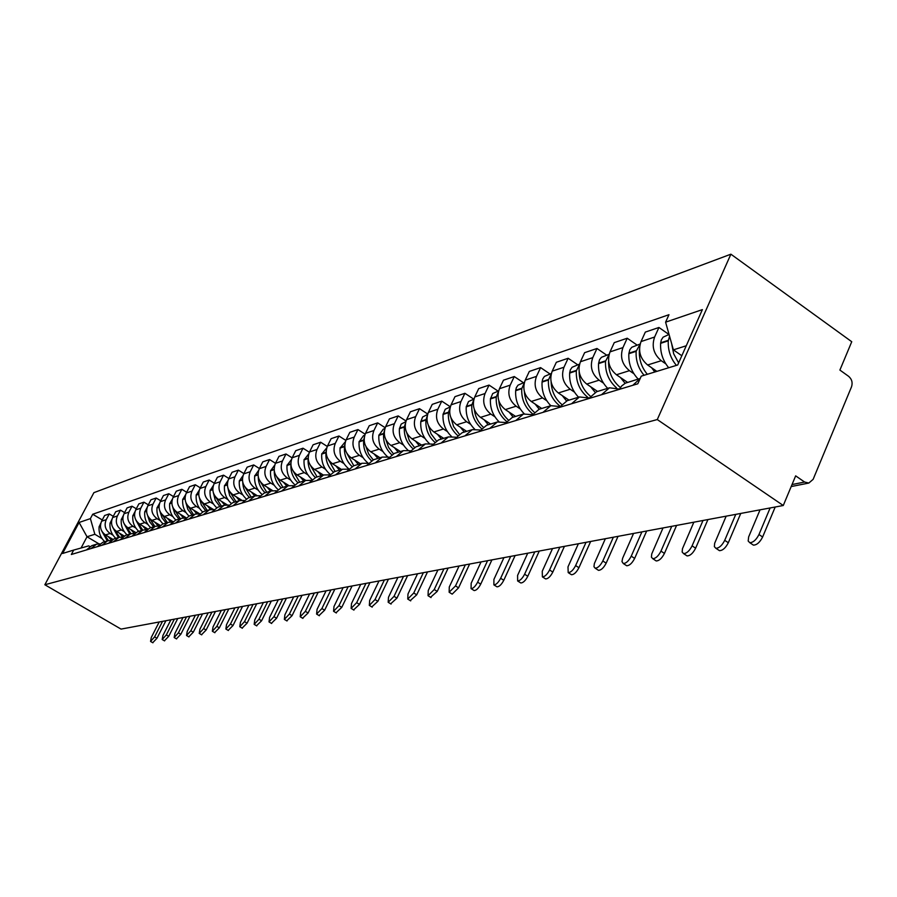 <?xml version="1.0" encoding="UTF-8"?>
<svg xmlns="http://www.w3.org/2000/svg" width="897" height="897" viewBox="0 0 897 897"><rect width="100%" height="100%" fill="white"/><g stroke="black" fill="none" stroke-linecap="round" stroke-linejoin="round"><path stroke-width="1.35" d="M783.272 505.504L795.661 475.858L804.609 482.037L808.814 483.057L813.131 479.346L851.545 386.764C852.823 382.627 851.847 379.139 848.607 376.314L839.895 370.069L851.746 341.723L730.887 254.187L93.893 492.655L44.85 584.754L657.277 419.561L783.272 505.504L121.05 629.1L44.85 584.754M730.887 254.187L657.277 419.561M665.809 363.846L661.268 360.706C653.666 354.27 651.446 346.377 654.608 337.037L658.936 327.472L645.324 332.092L641.03 341.566C637.879 350.817 640.077 358.621 647.623 364.978L656.873 371.38M632.822 385.295L640.223 378.444L625.344 383.165L621.643 385.99L619.356 389.354M668.949 334.48L658.936 327.472M633.899 373.735L629.447 370.674C621.991 364.406 619.816 356.714 622.944 347.588L627.216 338.225L614.254 342.632L610.005 351.893C606.899 360.942 609.041 368.555 616.441 374.755L627.474 382.313M601.438 394.758L609.478 387.807L619.491 389.085M637.049 345.053L627.216 338.225M609.478 387.807L596.595 391.731L588.611 398.616M603.49 383.154L599.129 380.182C591.796 374.071 589.677 366.559 592.771 357.634L596.987 348.485L584.62 352.678L580.426 361.749C577.354 370.584 579.451 378.029 586.728 384.073L597.559 391.44M571.535 403.762L579.451 396.956L588.948 397.999M606.641 355.122L596.987 348.485M579.451 396.956L567.173 400.701L559.313 407.451M574.472 392.146L570.2 389.253C563.002 383.299 560.928 375.955 563.989 367.221L568.149 358.262L556.342 362.276L552.204 371.145C549.166 379.801 551.207 387.067 558.349 392.964L569.001 400.14M543.021 412.351L550.825 405.691L559.818 406.52M577.634 364.743L568.149 358.262M551.352 373.455L544.423 376.437L542.707 379.027L542.068 382.077C541.575 391.294 544.479 399.165 550.803 405.691L539.097 409.267L531.36 415.872M546.766 400.735L542.562 397.909C535.498 392.101 533.468 384.925 536.496 376.381L540.599 367.613L529.32 371.436L525.227 380.137C522.222 388.603 524.229 395.712 531.248 401.464L541.71 408.471M515.797 420.558L523.478 414.022L532.033 414.694M549.928 373.926L540.599 367.613M523.478 414.022L512.277 417.441L504.652 423.922M520.271 408.942L516.145 406.195C509.204 400.522 507.22 393.503 510.202 385.138L514.261 376.549L503.464 380.205L499.427 388.726C496.456 397.023 498.418 403.975 505.314 409.593L515.607 416.421M489.784 428.396L497.342 421.994L505.482 422.509M523.422 382.705L514.261 376.549M497.342 421.994L486.634 425.256L479.121 431.614M494.92 416.802L490.872 414.122C484.044 408.584 482.104 401.71 485.053 393.514L489.056 385.093L478.718 388.603L474.737 396.956C471.8 405.074 473.717 411.88 480.5 417.374L490.614 424.046M464.893 435.897L472.338 429.618L480.097 430.011M498.07 391.103L489.056 385.093M472.338 429.618L462.09 432.746L454.678 438.981M470.622 424.326L466.653 421.713C459.937 416.298 458.042 409.57 460.957 401.542L464.915 393.29L454.992 396.653L451.068 404.839C448.164 412.799 450.047 419.46 456.708 424.83L466.653 431.345M441.055 443.084L448.399 436.917L455.788 437.209M473.773 399.154L464.915 393.29M448.399 436.917L438.566 439.911L431.278 446.033M447.345 431.547L443.432 428.99C436.828 423.698 434.967 417.105 437.848 409.234L441.761 401.138L432.242 404.368L428.362 412.396C425.492 420.211 427.342 426.737 433.89 431.973L443.679 438.353M418.204 449.969L425.436 443.914L432.5 444.105M450.305 406.767L441.761 401.138M425.436 443.914L416.017 446.796L408.83 452.794M424.987 438.465L421.153 435.976C414.661 430.795 412.833 424.337 415.681 416.623L419.538 408.684L410.4 411.779L406.565 419.65C403.74 427.32 405.545 433.711 411.992 438.846L421.624 445.08M396.295 456.573L403.415 450.63L410.176 450.743M427.701 414.022L419.538 408.684M403.415 450.63L394.366 453.389L387.28 459.286M403.527 445.114L399.748 442.681C393.368 437.613 391.574 431.289 394.388 423.709L398.201 415.916L389.421 418.899L385.632 426.624C382.84 434.148 384.611 440.416 390.946 445.439L400.432 451.539M375.249 462.919L382.268 457.078L388.737 457.122M406.005 420.996L398.201 415.916M382.268 457.078L373.578 459.735L366.593 465.521M382.896 451.516L379.184 449.128C372.894 444.161 371.145 437.96 373.926 430.526L377.682 422.879L369.239 425.739L365.505 433.329C362.736 440.707 364.474 446.863 370.719 451.785L380.048 457.762M355.021 469.008L361.951 463.278L368.14 463.267M385.161 427.712L377.682 422.879M361.951 463.278L353.586 465.823L346.702 471.519M363.05 457.661L359.394 455.328C353.216 450.462 351.489 444.385 354.237 437.086L357.948 429.573L349.83 432.332L346.13 439.777C343.405 447.031 345.11 453.063 351.254 457.885L360.437 463.738M335.579 474.872L342.407 469.232L348.339 469.176M365.124 434.182L357.948 429.573M342.407 469.232L334.357 471.687L327.573 477.282M343.943 463.581L340.355 461.293C334.267 456.539 332.574 450.563 335.287 443.398L338.954 436.009L331.128 438.667L327.483 445.988C324.781 453.108 326.452 459.04 332.507 463.76L341.555 469.49M316.854 480.512L323.593 474.973L329.289 474.861M345.838 440.416L338.954 436.009M323.593 474.973L315.845 477.339L309.151 482.833M325.544 469.288L322.012 467.045C316.013 462.381 314.354 456.517 317.033 449.475L320.655 442.221L313.109 444.777L309.51 451.976C306.841 458.972 308.49 464.792 314.443 469.423L323.357 475.04M298.836 485.939L305.473 480.5L310.945 480.344M327.27 446.437L320.655 442.221M305.473 480.5L298.006 482.777L291.402 488.181M307.806 474.782L304.318 472.596C298.409 468.01 296.784 462.258 299.43 455.34L303.007 448.208L295.741 450.675L292.175 457.75C289.54 464.624 291.155 470.342 297.03 474.883L305.821 480.4M281.456 491.175L288.015 485.826L293.274 485.636M309.387 452.245L303.007 448.208M288.015 485.826L280.817 488.013L274.303 493.339M290.684 480.086L287.264 477.944C281.434 473.448 279.842 467.797 282.465 460.991L285.997 453.983L278.967 456.36L275.457 463.323C272.845 470.084 274.437 475.69 280.223 480.153L288.935 485.591M264.705 496.22L271.174 490.962L276.231 490.749M292.13 457.851L285.997 453.983M271.174 490.962L264.223 493.07L257.798 498.306M274.168 485.21L270.793 483.102C265.052 478.695 263.483 473.145 266.073 466.44L269.571 459.556L262.787 461.854L259.311 468.694C256.733 475.343 258.302 480.859 263.998 485.232L272.677 490.637M248.536 501.098L254.916 495.918L259.794 495.682M275.48 463.267L269.571 459.556M254.916 495.918L248.211 497.958L241.865 503.105M258.213 490.154L254.894 488.091C249.231 483.763 247.695 478.303 250.252 471.71L253.694 464.938L247.146 467.158L243.715 473.896C241.17 480.433 242.706 485.849 248.323 490.143L257.002 495.525M232.928 505.807L239.219 500.694L243.917 500.448M259.412 468.503L253.694 464.938M239.219 500.694L232.738 502.679L226.481 507.747M242.795 494.931L239.521 492.913C233.949 488.652 232.424 483.292 234.958 476.812L238.367 470.14L232.031 472.282L228.645 478.908C226.122 485.344 227.636 490.681 233.175 494.897L241.898 500.291M217.836 510.348L224.048 505.325L228.578 505.056M243.883 473.571L238.367 470.14M224.048 505.325L217.792 507.231L211.614 512.221M227.883 499.551L224.654 497.566C219.16 493.384 217.668 488.114 220.169 481.734L223.532 475.163L217.41 477.249L214.058 483.763C211.569 490.098 213.06 495.346 218.52 499.494L227.356 504.921M203.26 514.743L209.393 509.799L213.755 509.507M228.87 478.471L223.532 475.163M209.393 509.799L203.327 511.638L197.228 516.56M213.464 504.024L210.279 502.073C204.864 497.97 203.395 492.778 205.862 486.499L209.192 480.03L203.26 482.048L199.953 488.473C197.486 494.707 198.943 499.864 204.337 503.935L213.34 509.451M189.155 518.993L195.198 514.116L199.426 513.824M214.349 483.214L209.192 480.03M195.198 514.116L189.345 515.91L183.324 520.753M199.493 508.352L196.365 506.435C191.016 502.398 189.57 497.297 192.014 491.108L195.299 484.739L189.559 486.69L186.284 493.014C183.851 499.158 185.287 504.237 190.601 508.24L199.549 513.701M175.498 523.108L181.474 518.309L185.556 517.995M200.289 487.811L195.299 484.739M181.474 518.309L175.801 520.036L169.858 524.812M185.971 512.546L182.876 510.662C177.606 506.693 176.182 501.67 178.604 495.581L181.856 489.302L176.294 491.197L173.054 497.431C170.643 503.475 172.067 508.464 177.303 512.411L185.948 517.67M162.279 527.088L168.176 522.357L172.123 522.043M186.677 492.262L181.856 489.302M168.176 522.357L162.682 524.039L156.807 528.737M172.874 516.605L169.813 514.755C164.611 510.853 163.209 505.908 165.609 499.909L168.815 493.731L163.422 495.559L160.227 501.703C157.85 507.657 159.24 512.579 164.409 516.448L172.773 521.516M149.463 530.946L155.293 526.292L159.105 525.956M173.491 496.579L168.815 493.731M155.293 526.292L149.967 527.907L144.17 532.549M160.159 520.552L157.154 518.724C152.019 514.889 150.64 510.012 153.006 504.103L156.179 498.014L150.954 499.786L147.792 505.841C145.437 511.716 146.805 516.56 151.907 520.372L160.025 525.272M137.05 534.69L142.814 530.093L146.491 529.757M160.709 500.773L156.179 498.014M142.814 530.093L137.645 531.674L131.915 536.238M147.837 524.364L144.865 522.581C139.809 518.802 138.441 513.992 140.784 508.173L143.924 502.174L138.856 503.89L135.727 509.855C133.395 515.652 134.741 520.417 139.786 524.173L147.669 528.927M125.008 538.323L130.693 533.782L134.27 533.446M148.319 504.832L143.924 502.174M130.693 533.782L125.681 535.318L120.03 539.826M135.884 528.075L132.947 526.315C127.946 522.592 126.612 517.861 128.921 512.12L132.027 506.211L127.105 507.881L124.01 513.757C121.712 519.464 123.035 524.162 128.013 527.862L135.705 532.482M113.325 541.844L118.942 537.37L122.407 537.023M136.288 508.778L132.027 506.211M118.942 537.37L114.076 538.85L108.492 543.302M124.268 531.674L121.375 529.936C116.442 526.281 115.119 521.617 117.406 515.954L120.49 510.124L115.702 511.75L112.641 517.547C110.365 523.175 111.677 527.806 116.588 531.439L124.1 535.935M101.989 545.264L107.539 540.846L110.892 540.499M124.616 512.613L120.49 510.124M107.539 540.846L102.819 542.293L97.291 546.677M113 535.173L110.14 533.468C105.263 529.858 103.962 525.261 106.227 519.677L109.266 513.925L104.624 515.506L101.596 521.224C99.343 526.774 100.632 531.338 105.487 534.926L112.843 539.31M90.978 548.572L96.461 544.221L99.713 543.874M113.28 516.336L109.266 513.925M96.461 544.221L91.875 545.623L86.415 549.951M686.272 345.76L673.4 349.864L681.821 355.739M673.4 349.864L665.596 322.169L702.385 309.611L677.695 364.989L641.254 376.157L637.812 383.793L71.345 554.492L73.7 550.063L62.599 553.471L79.104 522.469L90.395 518.612L94.847 534.276L87.031 536.765L81.066 548.011M665.596 322.169L668.971 314.701L92.716 514.239L90.395 518.612M98.95 543.851L87.031 536.765L79.104 522.469M102.045 538.57L94.847 534.276M73.7 550.063L88.713 545.881L89.801 546.52M102.269 519.957L92.716 514.239M760.039 509.844L748.647 536.911L748.176 541.026L749.757 542.674C753.166 542.595 756.238 539.871 758.974 534.522L762.629 536.989C759.905 542.337 756.833 545.051 753.413 545.129L752.202 544.311M678.637 362.893L673.681 353.81L671.629 343.573M669.554 336.218L668.287 340.826C667.828 350.11 670.53 358.295 676.416 365.393M669.061 334.446L663.096 337.182L661.291 339.997L660.629 343.338C660.158 352.566 662.849 360.706 668.702 367.748M770.131 507.96L758.974 534.522M762.629 536.989L775.199 507.018M726.155 516.167L714.662 543.279L714.371 546.654L715.862 548.269C719.102 548.179 722.051 545.533 724.72 540.33L728.319 542.73C725.651 547.932 722.702 550.567 719.45 550.657L718.34 549.917M647.331 374.296C641.546 367.366 638.899 359.361 639.37 350.279L639.505 348.978M651.682 367.792L654.788 372.02M640.11 344.156L636.141 351.332C635.67 360.392 638.316 368.387 644.08 375.294M640.144 344.022L631.768 347.274L629.772 349.841L628.853 353.721C628.382 363.588 631.477 372.031 638.171 379.061M735.764 514.373L724.72 540.33M728.319 542.73L740.754 513.443M693.841 522.2L682.471 548.706L682.157 552.014L683.559 553.595C686.642 553.505 689.479 550.926 692.092 545.858L695.624 548.19C693.022 553.258 690.174 555.837 687.08 555.916L686.059 555.243M620.41 387.56C612.225 380.765 608.278 371.829 608.57 360.751M620.444 377.491L625.086 383.288M609.074 354.528L605.52 361.345C605.071 372.064 608.715 380.9 616.463 387.829M609.13 354.304L601.438 357.309L599.476 359.82L598.557 363.621C598.075 373.264 601.125 381.505 607.684 388.356M703.001 520.484L692.092 545.858M695.624 548.19L707.924 519.565M663.006 527.952L651.76 553.886L651.401 557.127L652.736 558.674C655.662 558.584 658.409 556.073 660.966 551.128L664.442 553.404C661.885 558.349 659.138 560.86 656.2 560.95L655.259 560.333M590.237 396.07C582.96 389.814 579.26 381.696 579.159 371.706M590.663 386.742L595.092 392.281M579.473 364.451L576.311 370.887C575.874 381.987 579.81 390.89 588.118 397.606M579.563 364.104L572.051 367.299L570.313 369.945L569.662 373.062C569.18 382.492 572.151 390.543 578.587 397.225M671.752 526.315L660.966 551.128M664.442 553.404L676.585 525.418M633.54 533.457L622.641 558.203L621.98 561.578L623.292 563.529C626.084 563.439 628.741 560.984 631.241 556.162L634.65 558.394C632.15 563.204 629.503 565.659 626.7 565.749L625.826 565.188M561.522 404.244C554.974 398.459 551.509 391.025 551.128 381.943M562.228 395.577L566.512 400.914M551.218 373.948L548.415 380.003C547.966 390.901 551.846 399.613 560.053 406.162M641.904 531.887L631.241 556.162M634.65 558.394L646.67 531.002M605.352 538.716L594.363 563.563L593.96 566.691L595.137 568.171C597.806 568.07 600.362 565.682 602.818 560.973L606.17 563.148C603.726 567.846 601.169 570.245 598.49 570.335L597.682 569.819M534.152 412.115C528.21 406.733 524.947 399.894 524.364 391.585M535.061 404.009L539.254 409.211M524.207 383.053L521.751 388.715C521.28 399.064 524.902 407.451 532.605 413.865M524.386 382.38L518.006 385.172L516.313 387.717L515.685 390.7C515.181 399.748 518.04 407.451 524.274 413.82M613.357 537.213L602.818 560.973M606.17 563.148L618.044 536.339M578.374 543.75L567.992 566.87L568.193 572.611C570.75 572.51 573.217 570.167 575.627 565.581L578.924 567.711C576.524 572.297 574.046 574.641 571.49 574.73L570.75 574.259M508.038 419.695C502.589 414.672 499.506 408.337 498.788 400.69M509.07 412.082L513.185 417.161M498.373 391.787L496.243 397.057C495.749 406.924 499.147 414.997 506.413 421.287M498.597 390.935L492.722 393.536L490.435 398.952C489.919 407.855 492.756 415.412 498.934 421.646M586.044 542.315L575.627 565.581M578.924 567.711L590.663 541.452M552.518 548.572L542.259 571.232L542.382 576.872C544.827 576.771 547.226 574.472 549.569 569.987L552.821 572.073C550.466 576.558 548.067 578.845 545.623 578.935L544.939 578.498M483.079 426.994C478.056 422.296 475.13 416.399 474.3 409.324M484.189 419.807L488.237 424.774M473.638 400.174L471.811 405.04C471.306 414.481 474.502 422.285 481.397 428.441M473.908 399.109L468.514 401.553L466.238 406.857C465.722 415.647 468.548 423.092 474.704 429.192M559.874 547.204L549.569 569.987M552.821 572.073L564.426 546.351M527.728 553.202L517.591 575.414L517.636 580.953C519.968 580.841 522.289 578.61 524.599 574.226L527.795 576.255C525.496 580.639 523.164 582.871 520.821 582.972L520.182 582.568M459.197 434.036L453.602 426.602L450.843 417.531M460.34 427.207L464.321 432.062M449.924 408.258L448.388 412.687C447.872 421.769 450.911 429.315 457.481 435.337M450.249 406.958L445.282 409.234L443.051 414.436C442.524 423.149 445.349 430.482 451.516 436.458M534.78 551.879L524.599 574.226M527.795 576.255L539.265 551.05M503.923 557.642L493.911 579.417L493.877 584.866C496.119 584.754 498.373 582.568 500.638 578.285L503.789 580.269C501.524 584.552 499.27 586.739 497.016 586.84L496.433 586.47M436.334 440.831L431.053 433.834L428.34 425.335M437.478 434.316L441.38 439.059M427.185 416.04L425.918 420.031C425.402 428.788 428.284 436.11 434.574 441.997M427.555 414.47L422.61 417.015L420.783 421.713C420.267 430.369 423.115 437.635 429.327 443.488M510.696 556.375L500.638 578.285M503.789 580.269L515.113 555.557M481.061 561.903L471.16 583.274L471.071 588.623C473.224 588.522 475.41 586.369 477.63 582.175L480.725 584.126C478.505 588.32 476.318 590.461 474.154 590.562L473.605 590.215M414.425 447.39L409.402 440.786L406.733 432.78M415.524 441.133L419.359 445.775M405.354 423.552L404.334 427.084C403.818 435.55 406.576 442.67 412.631 448.422M405.78 421.691L401.217 424.079L399.412 428.699C398.896 437.355 401.778 444.542 408.068 450.283M487.564 560.692L477.63 582.175M480.725 584.126L491.915 559.885M459.073 566.007L449.285 586.974L449.139 592.233L455.508 585.92L458.558 587.838L452.189 594.139L451.673 593.814M393.391 453.725L388.603 447.457L385.968 439.889M394.422 447.681L398.201 452.223M384.376 430.818L383.602 433.856C383.075 442.075 385.732 449.005 391.585 454.633M384.847 428.631L383.299 429.136L378.859 435.404C378.343 444.105 381.303 451.258 387.728 456.876M465.33 564.841L455.508 585.92M458.558 587.838L469.624 564.045M437.915 569.965L428.25 590.54L428.048 595.709L434.238 589.531L437.243 591.392L430.56 597.279M373.208 459.847L368.6 453.882L366.01 446.695M374.139 453.972L377.85 458.423M364.204 437.871L363.655 440.382C363.128 448.377 365.696 455.127 371.369 460.643M364.731 435.292L363.476 435.707L359.092 441.873C358.576 450.608 361.614 457.717 368.185 463.211M443.937 568.833L434.238 589.531M437.243 591.392L448.175 568.048M417.553 573.766L407.989 593.971L407.743 599.061L413.764 592.995L416.713 594.834L410.243 600.609M353.799 465.756L346.791 453.198M354.629 460.038L358.273 464.399M344.807 444.733L344.459 446.65C343.932 454.454 346.421 461.047 351.949 466.451M345.367 441.705L340.064 448.085C339.548 456.495 342.419 463.401 348.698 468.795M423.35 572.678L413.764 592.995M416.713 594.834L427.521 571.905M397.92 577.421L388.479 597.279L388.177 602.279L394.03 596.337L396.945 598.131L390.666 603.816M335.108 471.463L328.291 459.455M335.837 465.868L339.425 470.14M326.138 451.471L325.97 452.693C325.432 460.318 327.876 466.776 333.269 472.069M326.721 447.883L321.731 454.073C321.216 462.19 323.952 468.896 329.961 474.188M403.515 576.379L394.03 596.337M396.945 598.131L407.63 575.616M379.005 580.953L369.665 600.463L369.317 605.397L375.024 599.555L377.895 601.315L371.795 606.91M317.101 476.946L310.452 465.442M317.729 471.486L321.261 475.679M308.759 453.837L304.072 459.847C303.545 467.707 306.169 474.233 311.943 479.424M308.176 458.199L308.142 458.513C307.615 465.992 310.003 472.315 315.296 477.507M384.387 579.955L375.024 599.555M377.895 601.315L388.446 579.193M360.74 584.362L351.512 603.535L351.119 608.39L356.681 602.661L359.506 604.399L353.586 609.893M299.733 482.25L293.241 471.205M300.26 476.912L303.735 481.027M291.435 459.578L287.018 465.42C286.491 473.044 289.013 479.402 294.586 484.492M290.908 464.668C290.561 471.811 292.915 477.854 297.983 482.777M365.942 583.398L356.681 602.661M359.506 604.399L369.945 582.646M343.114 587.658L333.987 606.507L333.561 611.283L338.976 605.666L341.768 607.359L336.005 612.763M282.959 487.363L276.635 476.756M283.407 482.138L286.838 486.185M274.729 465.117L270.569 470.802C270.042 478.202 272.475 484.414 277.857 489.403M274.269 470.802C274.146 477.552 276.478 483.248 281.277 487.878M348.137 586.716L338.976 605.666M341.768 607.359L352.084 585.976M326.082 590.831L317.067 609.377L316.596 614.075L321.888 608.558L324.636 610.229L319.018 615.544M266.779 492.296L260.601 482.081M267.138 487.194L270.513 491.152M258.594 470.465L254.681 475.993C254.154 483.214 256.497 489.269 261.733 494.169M258.235 476.643C258.28 483.046 260.579 488.428 265.142 492.789M330.937 589.923L321.888 608.558M324.636 610.229L334.839 589.194M309.622 593.904L300.708 612.146L300.203 616.777L305.361 611.35L308.075 612.999L302.614 618.224M251.138 497.061L245.105 487.228M251.429 492.072L254.748 495.963M242.997 475.645L239.32 481.005C238.793 488.058 241.08 493.989 246.17 498.799M242.751 482.216C242.941 488.304 245.206 493.417 249.557 497.543M314.309 593.029L305.361 611.35M308.075 612.999L318.166 592.312M293.7 596.875L284.887 614.826L284.36 619.39L289.395 614.064L292.063 615.667L286.737 620.825M236.012 501.681L230.125 492.184M236.236 496.792L239.51 500.616M227.928 480.657L224.474 485.86C223.947 492.756 226.167 498.564 231.134 503.295M227.793 487.553L229.688 495.559L234.487 502.141M298.241 596.034L289.395 614.064M292.063 615.667L302.042 595.316M278.294 599.757L269.571 617.416L269.022 621.913L273.944 616.676L276.579 618.257L271.387 623.337M221.38 506.132L215.628 496.972M221.537 501.345L224.788 505.134M213.351 485.501L210.1 490.558C209.573 497.308 211.748 503.015 216.614 507.657M213.34 492.677L215.269 500.313L219.911 506.592M282.69 598.927L273.944 616.676M276.579 618.257L286.435 598.232M263.382 602.537L254.759 619.928L254.176 624.368L258.986 619.21L261.588 620.769L256.52 625.758M207.218 510.46L201.601 501.591M207.319 505.762L210.571 509.53M199.235 490.211L196.196 495.099C195.669 501.726 197.8 507.332 202.576 511.895M199.347 497.611L201.309 504.899L205.794 510.886M267.631 601.741L258.986 619.21M261.588 620.769L271.331 601.046M248.929 605.228L240.407 622.361L239.791 626.734L244.5 621.666L247.067 623.191L242.123 628.113M193.505 514.631L188.011 506.054M193.55 510.034L196.813 513.79M185.567 494.774L182.719 499.506C182.203 506.02 184.289 511.525 188.998 516.01M185.802 502.342L187.787 509.328L192.126 515.057M253.044 604.466L244.5 621.666M247.067 623.191L256.71 603.782M234.924 607.841L226.493 624.716L225.865 629.032L230.462 624.043L232.996 625.545L228.163 630.389M180.23 518.69L174.848 510.371M180.207 514.172L183.504 517.939M172.325 499.192L169.668 503.766C169.152 510.191 171.215 515.607 175.846 520.025M172.684 506.906L174.68 513.6L178.884 519.094M238.916 607.101L230.462 624.043M232.996 625.545L242.526 606.428M221.346 610.375L213.004 627.003L212.354 631.253L216.85 626.353L219.35 627.833L214.641 632.598M167.347 522.615L162.088 514.553M167.279 518.186L170.632 521.976M159.498 503.486L157.009 507.904C156.493 514.228 158.522 519.565 163.097 523.904M159.969 511.312L161.965 517.737L166.046 523.007M225.214 609.657L216.85 626.353M219.35 627.833L228.791 608.996M208.171 612.842L199.919 629.212L199.246 633.417L203.653 628.584L206.119 630.042L201.511 634.751M154.856 526.416L149.709 518.601M154.744 522.076L158.164 525.9M147.052 507.657L144.742 511.918C144.226 518.141 146.222 523.4 150.741 527.671M147.635 515.562L149.631 521.729L153.6 526.808M211.927 612.135L203.653 628.584M206.119 630.042L215.459 611.474M195.389 615.23L187.226 631.365L186.531 635.502L190.848 630.748L193.292 632.183L188.774 636.825M142.746 530.116L137.69 522.514M142.578 525.855L146.088 529.723M134.976 511.716L132.823 515.809C132.319 521.942 134.292 527.122 138.743 531.338M135.671 519.666L141.524 530.486M199.033 614.546L190.848 630.748M193.292 632.183L202.52 613.896M182.977 617.54L174.893 633.45L174.186 637.543L178.413 632.856L180.824 634.269L176.406 638.843M130.984 533.704L126.029 526.315M130.771 529.522L134.326 533.401M123.248 515.663L121.263 519.587C120.759 525.631 122.698 530.732 127.094 534.881M124.066 523.624L129.796 534.063M186.52 616.878L178.413 632.856M180.824 634.269L189.962 616.239M170.912 619.793L162.929 635.48L162.2 639.516L166.337 634.908L168.726 636.298L164.398 640.806M119.581 537.202L114.704 530.004M119.312 533.076L122.698 536.798M111.867 519.486L110.028 523.254C109.524 529.219 111.441 534.242 115.791 538.335M112.787 527.47L118.404 537.538M174.354 619.154L166.337 634.908M168.726 636.298L177.752 618.515M159.195 621.98L151.29 637.453L150.55 641.433L154.609 636.892L156.964 638.26L152.725 642.712M108.515 540.622L103.704 533.569M108.178 536.529L111.419 540.117M100.8 523.22L99.119 526.819C98.614 532.706 100.509 537.662 104.792 541.687M101.832 531.181L107.337 540.913M162.536 621.352L154.609 636.892M156.964 638.26L165.9 620.724M105.487 534.926L110.14 533.468M116.588 531.439L121.375 529.936M128.013 527.862L132.947 526.315M139.786 524.173L144.865 522.581M151.907 520.372L157.154 518.724M164.409 516.448L169.813 514.755M177.303 512.411L182.876 510.662M190.601 508.24L196.365 506.435M204.337 503.935L210.279 502.073M218.52 499.494L224.654 497.566M233.175 494.897L239.521 492.913M248.323 490.143L254.894 488.091M263.998 485.232L270.793 483.102M280.223 480.153L287.264 477.944M297.03 474.883L304.318 472.596M314.443 469.423L322.012 467.045M332.507 463.76L340.355 461.293M351.254 457.885L359.394 455.328M370.719 451.785L379.184 449.128M390.946 445.439L399.748 442.681M411.992 438.846L421.153 435.976M433.89 431.973L443.432 428.99M456.708 424.83L466.653 421.713M480.5 417.374L490.872 414.122M505.314 409.593L516.145 406.195M531.248 401.464L542.562 397.909M558.349 392.964L570.2 389.253M586.728 384.073L599.129 380.182M616.441 374.755L629.447 370.674M647.623 364.978L661.268 360.706M112.641 517.547L117.406 515.954M124.01 513.757L128.921 512.12M135.727 509.855L140.784 508.173M147.792 505.841L153.006 504.103M160.227 501.703L165.609 499.909M173.054 497.431L178.604 495.581M186.284 493.014L192.014 491.108M199.953 488.473L205.862 486.499M214.058 483.763L220.169 481.734M228.645 478.908L234.958 476.812M243.715 473.896L250.252 471.71M259.311 468.694L266.073 466.44M275.457 463.323L282.465 460.991M292.175 457.75L299.43 455.34M309.51 451.976L317.033 449.475M327.483 445.988L335.287 443.398M346.13 439.777L354.237 437.086M365.505 433.329L373.926 430.526M385.632 426.624L394.388 423.709M406.565 419.65L415.681 416.623M428.362 412.396L437.848 409.234M451.068 404.839L460.957 401.542M474.737 396.956L485.053 393.514M499.427 388.726L510.202 385.138M525.227 380.137L536.496 376.381M552.204 371.145L563.989 367.221M580.426 361.749L592.771 357.634M610.005 351.893L622.944 347.588M641.03 341.566L654.608 337.037M101.596 521.224L106.227 519.677M792.029 484.548L804.609 482.037M660.663 342.811L668.332 340.299M660.629 343.338L668.287 340.826M628.887 353.205L636.186 350.817M628.853 353.721L636.141 351.332M598.602 363.117L605.565 360.841M598.557 363.621L605.52 361.345M569.707 372.569L576.345 370.394M569.662 373.062L576.311 370.887M542.113 381.595L548.459 379.521M542.068 382.077L548.415 380.003M515.719 390.229L521.796 388.244M515.685 390.7L521.751 388.715M490.468 398.492L496.276 396.586M490.435 398.952L496.243 397.057M466.283 406.408L471.844 404.581M466.238 406.857L471.811 405.04M443.084 413.999L448.422 412.25M443.051 414.436L448.388 412.687M420.828 421.276L425.952 419.594M420.783 421.713L425.918 420.031M399.445 428.273L404.379 426.658M399.412 428.699L404.334 427.084M378.904 434.989L383.636 433.442M378.859 435.404L383.602 433.856M359.136 441.459L363.689 439.967M359.092 441.873L363.655 440.382M340.109 447.681L344.493 446.246M340.064 448.085L344.459 446.65M321.776 453.68L326.003 452.301M321.731 454.073L325.97 452.693M304.105 459.466L308.176 458.132M304.072 459.847L308.142 458.513M287.062 465.038L290.852 463.794M287.018 465.42L290.875 464.164M270.602 470.42L274.146 469.266M270.569 470.802L274.157 469.624M254.714 475.623L258.022 474.547M254.681 475.993L258.033 474.894M239.353 480.646L242.437 479.637M239.32 481.005L242.448 479.985M224.508 485.501L227.367 484.571M224.474 485.86L227.378 484.907M210.133 490.211L212.802 489.336M210.1 490.558L212.813 489.672M196.23 494.752L198.708 493.944M196.196 495.099L198.719 494.281M182.764 499.158L185.051 498.407M182.719 499.506L185.062 498.732M169.701 503.43L171.832 502.735M169.668 503.766L171.843 503.06M157.053 507.579L159.016 506.928M157.009 507.904L159.027 507.242M144.776 511.593L146.592 510.998M144.742 511.918L146.603 511.301M132.868 515.483L134.539 514.934M132.823 515.809L134.55 515.248M121.297 519.273L122.833 518.769M121.263 519.587L122.844 519.071M110.073 522.94L111.475 522.48M110.028 523.254L111.486 522.783M99.152 526.517L100.442 526.091M99.119 526.819L100.453 526.382M808.814 483.057L791.188 486.555M749.757 542.674L753.413 545.129M715.862 548.269L719.45 550.657M683.559 553.595L687.08 555.916M652.736 558.674L656.2 560.95M623.292 563.529L626.7 565.749M595.137 568.171L598.49 570.335M568.193 572.611L571.49 574.73M542.382 576.872L545.623 578.935M517.636 580.953L520.821 582.972M493.877 584.866L497.016 586.84M471.071 588.623L474.154 590.562M449.139 592.233L452.189 594.139M428.048 595.709L431.042 597.57M407.743 599.061L410.691 600.889M388.177 602.279L391.081 604.073M369.317 605.397L372.188 607.146M351.119 608.39L353.945 610.117M333.561 611.283L336.341 612.976M316.596 614.075L319.343 615.734M300.203 616.777L302.917 618.414M284.36 619.39L287.029 620.993M269.022 621.913L271.656 623.493M254.176 624.368L256.777 625.915M239.791 626.734L242.358 628.259M225.865 629.032L228.387 630.524M212.354 631.253L214.854 632.733M199.246 633.417L201.713 634.863M186.531 635.502L188.964 636.937M174.186 637.543L176.597 638.944M162.2 639.516L164.577 640.907M150.55 641.433L152.894 642.801"/></g></svg>
